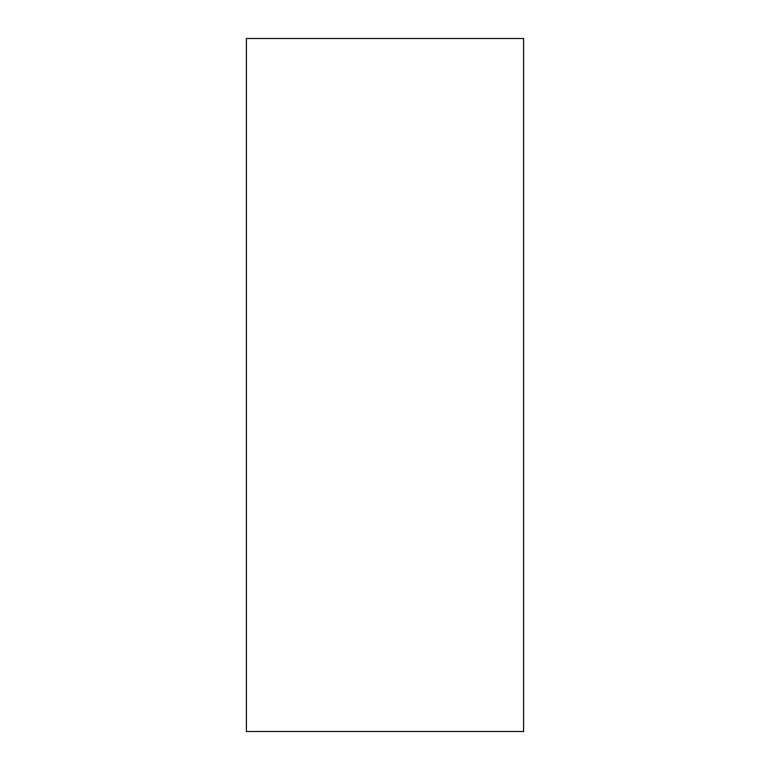<?xml version="1.0" encoding="UTF-8"?>
<svg xmlns="http://www.w3.org/2000/svg" width="770" height="770" viewBox="0 0 770 770"><rect width="100%" height="100%" fill="white"/><g stroke="black" fill="none" stroke-linecap="round" stroke-linejoin="round"><path stroke-width="1.16" d="M523.6 731.5L523.6 38.5L246.4 38.5L246.4 731.5L523.6 731.5"/></g></svg>
